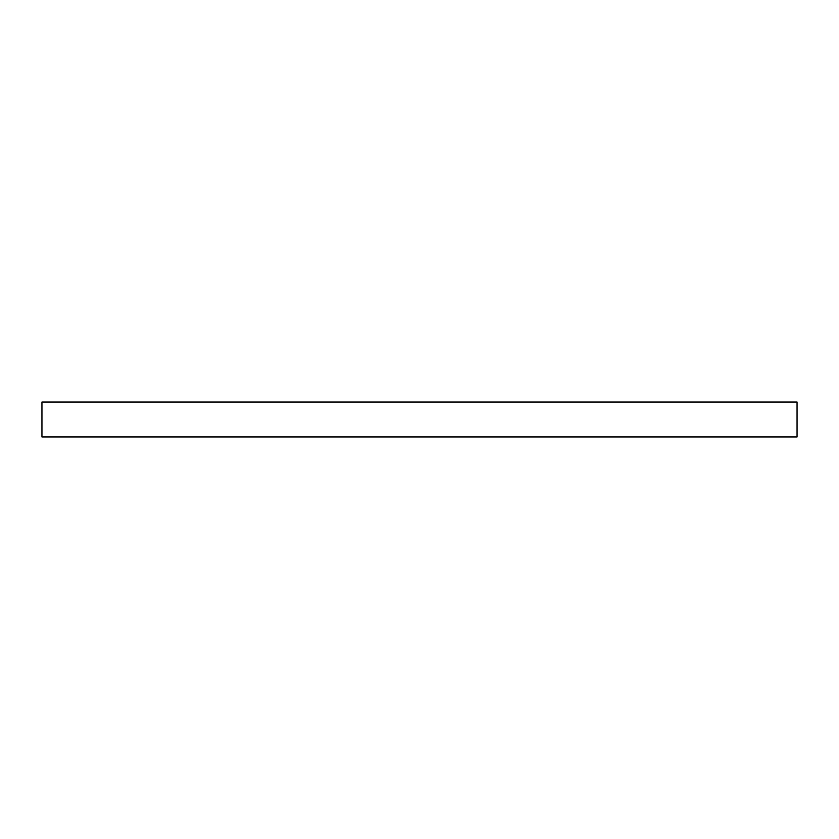 <?xml version="1.0" encoding="UTF-8"?>
<svg xmlns="http://www.w3.org/2000/svg" width="839" height="839" viewBox="0 0 839 839"><rect width="100%" height="100%" fill="white"/><g stroke="black" fill="none" stroke-linecap="round" stroke-linejoin="round"><path stroke-width="1.26" d="M797.05 402.059L41.95 402.059L41.95 436.941L797.05 436.941L797.05 402.059"/></g></svg>
